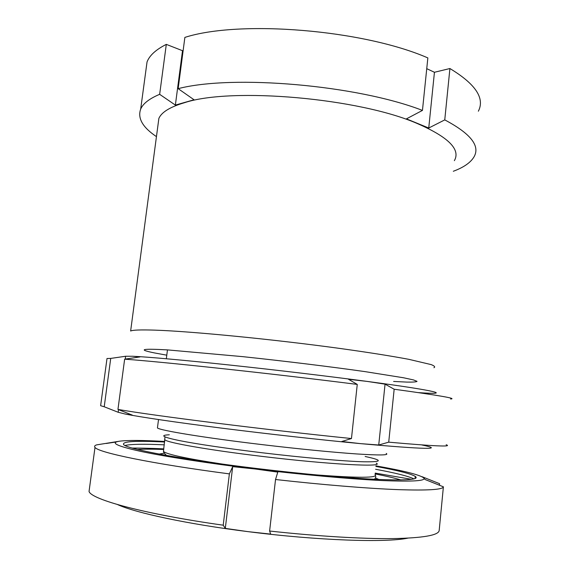 <?xml version="1.0" encoding="UTF-8"?>
<svg xmlns="http://www.w3.org/2000/svg" width="569" height="569" viewBox="0 0 569 569"><rect width="100%" height="100%" fill="white"/><g stroke="black" fill="none" stroke-linecap="round" stroke-linejoin="round"><path stroke-width="0.85" d="M393.62 381.443L406.743 382.091C412.987 382.204 416.423 381.963 417.049 381.358L413.507 379.928L403.592 377.78L365.07 371.628C331.023 366.777 284.948 361.123 242.771 356.649L167.45 349.892C141.589 348.448 137.321 349.473 154.64 352.965L166.788 355.177M454.361 160.664C460.776 149.54 448.557 137.221 417.689 123.708C359.501 98.096 231.732 87.014 184.562 102.676C170.159 106.922 161.596 112.157 158.872 118.388L130.635 331.023C132.712 329.97 140.82 329.679 154.967 330.141C191.276 331.307 274.045 339.38 340.803 348.569C368.584 352.431 391.927 356.137 408.834 359.331L431.195 364.608C434.545 365.938 435.449 366.977 433.919 367.716M426.75 68.664L434.439 72.277L428.749 128.018L406.43 118.864L422.454 110.407C357.083 85.037 232.721 74.404 178.154 88.657L194.05 99.774L175.373 105.087L159.654 94.326C149.341 98.657 143.018 103.579 140.678 109.092C137.392 118.203 142.655 127.378 156.454 136.624M159.654 94.326L166.304 44.375C155.92 49.617 149.505 55.478 147.044 61.943L145.899 70.407M158.872 118.388L158.018 124.846M166.304 44.375L182.507 50.705L183.161 50.47M422.454 110.407L427.852 57.917C363.186 29.666 239.585 19.744 184.868 37.405L178.154 88.657M478.358 111.211C485.037 98.266 475.556 84.041 449.908 68.529L434.439 72.277M453.315 171.269C463.657 167.421 470.527 162.663 473.941 157.001C480.464 146.02 470.734 133.651 444.759 119.895L449.908 68.529M428.749 128.018L444.759 119.895M182.507 50.705L175.373 105.087M386.195 453.443C389.552 455.257 379.63 455.42 356.443 453.927C333.228 452.341 297.352 448.82 261.911 444.595C204.733 437.81 160.031 430.463 157.435 427.959L157.542 427.127M375.889 466.438C397.575 470.385 410.697 473.7 415.27 476.388C419.766 479.553 407.347 480.57 378.015 479.447C348.47 478.131 302.004 473.984 256.1 468.422C182.222 459.532 126.211 448.87 123.573 444.503C122.1 441.402 135.799 440.57 164.676 442.013M407.753 538.16C385.903 542.805 317.865 540.578 247.906 531.631L270.68 534.113L269.614 531.026L275.531 479.511L277.793 472.121L255.246 468.998C207.685 463.223 164.533 456.487 140.237 451.288C116.617 446.011 109.753 442.639 119.654 441.181C127.854 440.136 142.883 440.228 164.747 441.459M275.531 479.511C322.68 484.809 367.617 488.458 397.767 489.625C427.717 490.62 442.931 489.681 443.393 486.815L439.176 530.543C438.528 535.308 423.073 537.997 392.802 538.601C362.339 538.928 317.047 536.254 269.614 531.026M443.393 486.815L425.107 479.525L423.571 477.761C426.914 480.883 413.101 481.815 382.133 480.549C350.988 479.084 302.793 474.759 255.246 468.998L232.685 466.651L225.296 528.388L223.219 525.187C144.441 514.113 91.623 499.618 89.041 491.502L89.468 488.373M439.439 485.243L439.588 483.693L422.034 476.694L423.571 477.761C419.033 474.61 403.158 470.655 375.945 465.883M415.228 476.779L415.903 476.929M436.907 482.619L439.588 483.693M106.197 443.479L115.166 442.141M225.296 528.388L247.906 531.631C187.308 524.056 135.55 512.868 117.555 504.582M223.219 525.187L229.371 473.885C150.949 463.628 97.975 452.455 95.002 447.39C94.127 446.381 94.646 445.548 96.559 444.894L119.654 441.181M229.371 473.885L232.685 466.651M117.954 409.417C152.969 415.619 267.366 430.029 351.464 438.535L357.261 384.416C273.902 373.79 159.981 361.55 124.639 359.181L117.954 409.417L132.342 415.114L125.08 414.004C140.251 417.056 175.501 422.29 221.412 428.101C267.309 433.912 320.646 439.851 360.44 443.628L378.734 445.001L388.719 442.163C433.855 446.174 452.995 447.035 446.153 444.745M351.464 438.535L341.805 441.487L360.44 443.628C425.093 449.418 445.52 449.844 421.714 444.922M124.639 359.181L139.988 356.934L132.712 356.258C148.096 356.962 183.382 360.092 229.079 364.971C274.763 369.85 327.666 376.159 367.033 381.394L348.527 379.303L357.261 384.416M450.57 399.011C457.625 398.627 438.827 395.37 394.168 389.232L388.719 442.163M394.168 389.232L385.057 384.153L367.033 381.394C439.581 391.038 452.227 394.993 418.428 392.617M100.727 404.979L100.628 405.697L104.219 406.771L110.727 358.413L107 358.513L106.922 359.089M104.219 406.771L118.174 412.276L125.08 414.004M132.712 356.258L125.621 356.258L110.727 358.413M125.621 356.258L125.244 359.096M118.523 409.637L118.174 412.276M385.057 384.153L378.734 445.001M365.156 456.494C383.065 460.285 382.638 462.049 363.868 461.793C344.224 461.274 303.128 457.682 261.669 452.711C225.459 448.287 197.962 444.24 179.185 440.548C162.734 437.113 159.455 435.193 169.334 434.794M376.23 463.145C385.633 467.434 329.501 464.581 261.377 456.31C208.773 450.029 167.386 442.71 164.953 439.851L164.726 439.097M375.049 474.539C378.662 478.052 358.655 478.138 315.02 474.795M222.301 464.062C186.632 458.614 167.016 454.418 163.467 451.466L163.623 450.257M159.114 454.062L164.327 453.173M137.478 449.46C144.028 449.076 152.769 449.083 163.723 449.482M125.024 445.47C131.062 444.112 144.156 443.898 164.313 444.837M375.597 469.269C395.583 472.974 408.378 476.182 413.976 478.899M375.113 473.913C385.988 476.054 394.594 478.06 400.939 479.944M375.519 477.967L378.826 479.482M147.044 61.943L140.678 109.092M164.989 436.921L163.467 451.466C163.502 452.341 164.526 453.657 166.539 455.428M163.801 448.87C148.651 448.116 135.152 448.038 132.221 448.059M95.002 447.39L89.041 491.502M415.27 476.388L415.05 478.565M375.199 473.095L411.629 479.333M375.497 475.698C376.052 476.602 375.725 477.796 374.509 479.283M167.464 349.892L166.326 358.755M158.516 419.559L157.435 427.959M100.628 405.697L107 358.513"/></g></svg>
